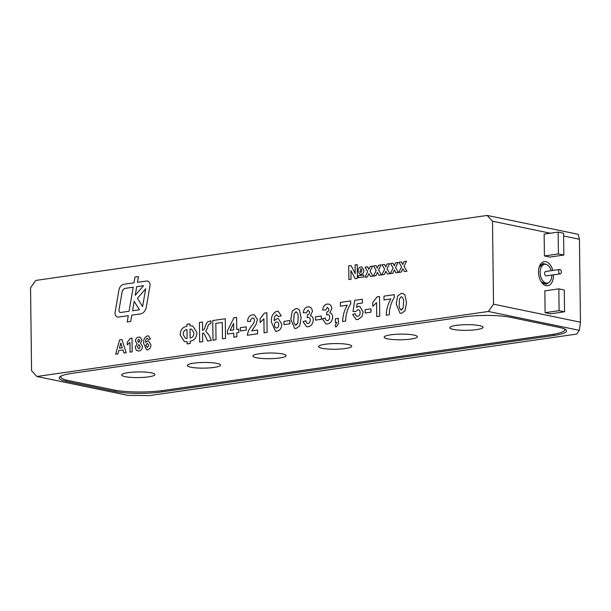 <?xml version="1.0" encoding="UTF-8"?>
<svg xmlns="http://www.w3.org/2000/svg" width="611" height="611" viewBox="0 0 611 611"><rect width="100%" height="100%" fill="white"/><g stroke="black" fill="none" stroke-linecap="round" stroke-linejoin="round"><path stroke-width="0.92" d="M560.012 273.85A2.215 1.337 81.8 0 0 560.302 273.858A2.215 1.337 81.8 0 0 561.31 271.475A2.215 1.337 81.8 0 0 559.668 269.474A2.215 1.337 81.8 0 0 558.637 271.62A2.215 1.337 81.8 0 0 560.012 273.85M560.302 273.858L546.303 275.874A2.215 1.337 -98.2 0 1 546.013 275.867A2.215 1.337 -98.2 0 1 544.638 273.636A2.215 1.337 -98.2 0 1 545.669 271.49L559.668 269.474M551.198 270.696A9.524 5.743 81.8 0 0 544.63 264.257A9.524 5.743 81.8 0 0 540.193 273.484A9.524 5.743 81.8 0 0 546.104 283.069A9.524 5.743 81.8 0 0 547.341 283.114A9.524 5.743 81.8 0 0 551.832 275.08M118.992 310.014A2.215 1.726 -78.3 0 0 118.954 310.518A2.215 1.726 -78.3 0 0 120.252 312.435A2.215 1.726 -78.3 0 0 120.734 312.45L129.058 311.251L133.206 287.193L125.438 288.316A4.43 3.452 -78.3 0 0 122.07 292.165L118.992 310.014M147.442 281.052A4.43 3.452 -78.3 0 0 146.487 281.029L137.467 282.328L138.46 276.577L134.955 277.081L133.962 282.832L123.987 284.268A6.645 5.178 -78.3 0 0 118.939 290.049L115.12 312.175A4.43 3.452 -78.3 0 0 115.036 313.191A4.43 3.452 -78.3 0 0 117.64 317.025A4.43 3.452 -78.3 0 0 118.587 317.056L128.295 315.658L127.21 321.928L130.716 321.424L131.8 315.154L140.4 313.917A7.752 6.049 -78.3 0 0 146.289 307.173L149.955 285.91A4.43 3.452 -78.3 0 0 147.442 281.052A4.43 3.452 -78.3 0 0 146.487 281.029L137.467 282.328L138.46 276.577L134.955 277.081L133.962 282.832L123.987 284.268A6.645 5.178 -78.3 0 0 118.939 290.042L115.12 312.175A4.43 3.452 -78.3 0 0 115.036 313.191A4.43 3.452 -78.3 0 0 117.64 317.025M552.818 270.459A12.182 7.34 81.8 0 0 545.837 261.676A12.182 7.34 81.8 0 0 539.36 266.564A12.182 7.34 81.8 0 0 541.636 282.381A12.182 7.34 81.8 0 0 549.572 285.047A12.182 7.34 81.8 0 0 553.451 274.851M546.776 264.594L543.171 263.456L539.162 267.183M541.27 281.847L546.173 284.291L549.304 282.183M151.413 372.863A16.612 2.826 179.3 0 0 132.893 372.145A16.612 2.826 179.3 0 0 121.681 374.955A16.612 2.826 179.3 0 0 138.323 377.583A16.612 2.826 179.3 0 0 154.904 374.551A16.612 2.826 179.3 0 0 151.413 372.863M217.035 363.415A16.612 2.826 179.3 0 0 198.506 362.69A16.612 2.826 179.3 0 0 187.294 365.508A16.612 2.826 179.3 0 0 203.944 368.127A16.612 2.826 179.3 0 0 220.525 365.103A16.612 2.826 179.3 0 0 217.035 363.415M282.656 353.96A16.612 2.826 179.3 0 0 264.128 353.242A16.612 2.826 179.3 0 0 252.916 356.053A16.612 2.826 179.3 0 0 269.566 358.68A16.612 2.826 179.3 0 0 286.139 355.648A16.612 2.826 179.3 0 0 282.656 353.96M348.27 344.512A16.612 2.826 179.3 0 0 329.749 343.794A16.612 2.826 179.3 0 0 318.537 346.605A16.612 2.826 179.3 0 0 335.179 349.232A16.612 2.826 179.3 0 0 351.76 346.2A16.612 2.826 179.3 0 0 348.27 344.512M413.891 335.065A16.612 2.826 179.3 0 0 395.363 334.347A16.612 2.826 179.3 0 0 384.151 337.157A16.612 2.826 179.3 0 0 400.801 339.785A16.612 2.826 179.3 0 0 417.382 336.753A16.612 2.826 179.3 0 0 413.891 335.065M479.513 325.617A16.612 2.826 179.3 0 0 460.984 324.892A16.612 2.826 179.3 0 0 449.772 327.71A16.612 2.826 179.3 0 0 466.422 330.33A16.612 2.826 179.3 0 0 483.003 327.305A16.612 2.826 179.3 0 0 479.513 325.617M61.352 375.925A35.446 6.034 179.3 0 0 60.879 376.934A35.446 6.034 179.3 0 0 68.325 380.531L113.822 389.971A35.446 6.034 179.3 0 0 163.549 390.444L551.145 334.629A35.446 6.034 179.3 0 0 564.854 329.696A35.446 6.034 179.3 0 0 564.587 328.978M488.349 311.473L36.897 376.483L127.898 395.363L149.649 395.569L576.616 334.087L579.358 330.352L488.349 311.473L493.52 304.171L580.45 322.203L579.434 239.252L563.617 235.976M550.343 233.219L492.512 221.22L493.52 304.171M492.512 221.22L487.181 215.431L35.721 280.441L30.55 287.743L31.566 370.694L36.897 376.483M138.941 351.035L136.444 350.409L135.23 347.392L137.063 343.634L135.436 341.075C135.657 338.693 136.749 337.371 138.712 337.112L139.995 337.127L142.08 340.113L140.507 343.138L142.432 346.238C142.302 348.988 141.141 350.584 138.941 351.035L136.444 350.409L135.23 347.392L137.063 343.634L135.436 341.075C135.657 338.693 136.749 337.371 138.712 337.112L139.995 337.127L142.08 340.113M121.879 339.54L126.233 352.684L123.987 353.013L123.017 349.973L118.786 350.577L117.892 353.884L115.632 354.212L119.634 339.861L121.879 339.54L119.634 339.861L115.632 354.212M199.675 342.107L199.43 322.463L202.462 322.028L202.562 330.337C204.021 329.734 204.899 328.382 205.197 326.297L207.19 322.127L210.94 320.806L210.978 323.578L210.52 323.624C208.794 324.036 207.809 325.442 207.557 327.824L205.747 331.086L209.138 335.37L211.383 340.426L207.557 340.976L204.891 335.011L203.379 333.117L202.6 333.11L202.699 341.671L199.675 342.107L199.43 322.463M236.824 336.76L233.792 337.196L233.746 333.163L227.483 334.064L227.445 330.803L233.96 317.743L236.587 317.369L236.732 329.459L238.756 329.169L238.794 332.437L236.778 332.728L236.824 336.76M255.978 324.609L251.724 330.834L257.575 329.986L257.621 333.766L247.325 335.248C247.86 331.781 249.242 328.787 251.48 326.282L253.848 322.768L254.42 320.408C254.397 318.82 253.771 318.048 252.526 318.102C251.19 318.522 250.548 319.622 250.594 321.409L247.562 321.47C247.829 317.628 249.494 315.406 252.549 314.818L254.313 314.848L257.445 319.461L255.978 324.609L251.724 330.834L257.575 329.986M252.526 318.102L253.153 318.11L252.526 318.102C253.771 318.048 254.405 318.82 254.42 320.408L253.848 322.768M276.898 331.238L275.508 331.215L271.437 322.203C270.971 316.613 272.789 312.985 276.882 311.312L278.204 311.343L281.266 315.818L278.242 316.666L276.531 314.642C274.729 315.872 273.957 317.88 274.217 320.66L277.043 318.606L278.303 318.629L281.77 324.12C281.663 328.099 280.044 330.475 276.898 331.238L275.508 331.215L271.437 322.203C270.971 316.613 272.789 312.985 276.882 311.312L278.204 311.343L281.266 315.818M278.242 316.666L276.531 314.642M296.091 328.481L294.662 328.451L290.813 319.24L292.279 311.091L295.846 308.578L297.313 308.608L299.466 310.083L301.116 317.796L299.65 325.969L296.083 328.481L294.655 328.443L290.813 319.24L292.279 311.091L295.846 308.578L297.313 308.608L299.474 310.083M321.355 319.286L315.505 320.133L315.459 316.857L321.317 316.017L321.355 319.286M335.767 327.053L335.187 325.625L336.768 322.371L335.355 322.57L335.309 318.797L338.334 318.354L338.372 321.103C338.586 323.777 337.715 325.762 335.767 327.053L335.187 325.625L336.768 322.371L335.355 322.57L335.309 318.797L338.334 318.362M357.878 319.584L356.244 319.553L352.646 314.451L355.266 313.649C355.48 315.413 356.297 316.307 357.71 316.322C359.321 315.895 360.123 314.657 360.108 312.603C360.1 310.671 359.352 309.716 357.855 309.746L355.663 311.572L353.013 311.488L354.701 300.36L362.376 299.253L362.422 303.033L357.175 303.789L356.603 307.379L358.535 306.363L359.749 306.394L363.14 312.084L362.071 316.445L357.878 319.584L356.244 319.553L352.646 314.451L355.266 313.649C355.487 315.413 356.297 316.307 357.71 316.322L357.71 316.322C359.321 315.902 360.123 314.657 360.108 312.603L360.108 312.603C360.108 310.671 359.352 309.716 357.855 309.746L358.565 309.762L357.855 309.746M357.107 316.307L357.71 316.322L357.107 316.315M379.53 296.534L379.775 316.177L376.743 316.613L376.575 302.628L372.779 306.332L372.725 302.552L377.102 296.877L379.53 296.534L377.102 296.877L372.725 302.552M401.48 313.306L400.052 313.267L396.211 304.064L397.669 295.915L401.236 293.402L402.71 293.433L404.864 294.907L406.506 302.621L405.047 310.793L401.48 313.298L400.052 313.267L396.211 304.064L397.669 295.915L401.236 293.402L402.71 293.433L404.864 294.907M361.07 274.484L360.085 274.469L358.008 271.116C358.077 268.756 359.047 267.358 360.918 266.915L361.811 266.931L363.942 270.322C363.858 272.659 362.896 274.041 361.07 274.484L360.093 274.469L358.008 271.116C358.077 268.756 359.047 267.358 360.918 266.915L361.811 266.931L363.942 270.322M367.463 276.92L364.95 277.279L367.669 271.704L365.103 267.19L367.623 266.831L368.838 269.42L370.075 266.48L372.595 266.113L370.083 271.246L373 276.119L370.48 276.485L368.884 273.598L367.463 276.92L368.884 273.598L370.487 276.485M384.426 274.476L381.906 274.843L384.625 269.26L382.066 264.746L384.586 264.387L385.793 266.984L387.038 264.036L389.558 263.669L387.038 268.802L389.963 273.682L387.443 274.041L385.846 271.154L384.426 274.476L385.846 271.154L387.443 274.041M401.389 272.032L398.868 272.399L401.587 266.824L399.029 262.31L401.549 261.943L402.756 264.54L404.001 261.592L406.514 261.225L404.001 266.358L406.926 271.238L404.406 271.597L402.809 268.71L401.389 272.032L402.809 268.71L404.406 271.597M392.904 273.254L390.383 273.621L393.11 268.038L390.544 263.532L393.064 263.165L394.278 265.762L395.516 262.814L398.036 262.447L395.523 267.58L398.441 272.46L395.92 272.819L394.324 269.932L392.904 273.254L394.324 269.932L395.92 272.819M375.948 275.698L373.428 276.057L376.147 270.482L373.588 265.968L376.109 265.609L377.315 268.198L378.56 265.258L381.081 264.891L378.56 270.024L381.485 274.904L378.965 275.263L377.369 272.376L375.948 275.698L377.369 272.376L378.965 275.263M348.904 279.594L348.736 265.838L350.997 265.518L355.205 273.644L355.098 264.922L357.214 264.616L357.382 278.372L355.121 278.7L350.92 270.566L351.027 279.288L348.904 279.594L348.736 265.838L350.997 265.518L355.205 273.644L355.098 264.922L357.221 264.616M358.367 277.7L358.344 275.76L363.713 274.988L363.736 276.928L358.367 277.7L358.344 275.76L363.713 274.988M386.236 315.245C386.419 309.357 387.97 303.919 390.895 298.932L384.021 299.917L383.975 296.144L394.271 294.662L394.309 297.427C391.048 302.666 389.36 308.463 389.26 314.81L386.236 315.245C386.419 309.357 387.97 303.919 390.895 298.932L384.021 299.917L383.975 296.144L394.278 294.662M371.022 312.137L365.172 312.977L365.134 309.708L370.984 308.861L371.022 312.137M342.626 321.523C342.809 315.635 344.36 310.197 347.285 305.21L340.411 306.203L340.365 302.422L350.661 300.94L350.699 303.713C347.43 308.952 345.75 314.741 345.65 321.088L342.618 321.523C342.809 315.635 344.36 310.197 347.277 305.21L340.411 306.203L340.365 302.422L350.661 300.94M327.527 323.952L325.976 323.922L322.364 318.85L325.388 317.949C325.503 319.683 326.228 320.592 327.549 320.668C328.947 320.21 329.642 319.072 329.627 317.254C329.627 315.589 329.008 314.703 327.763 314.581L326.564 315.032L326.809 311.946C328.138 311.763 328.84 310.846 328.917 309.197L327.389 307.318L325.694 310.083L322.661 309.953C323.082 306.562 324.64 304.591 327.328 304.049L328.81 304.072L330.826 305.317L331.941 308.425L329.726 312.885C331.59 313.267 332.56 314.665 332.659 317.063C332.361 320.951 330.65 323.25 327.527 323.952L325.976 323.922L322.364 318.85L325.388 317.949C325.503 319.69 326.228 320.592 327.557 320.668L327.022 320.66L327.557 320.668C328.947 320.21 329.642 319.072 329.627 317.254L329.627 317.254C329.635 315.589 329.008 314.703 327.763 314.581L328.229 314.596L327.763 314.581M327.397 307.318L328.917 309.197C328.848 310.846 328.138 311.763 326.809 311.946L326.564 315.032M308.143 326.74L306.592 326.709L302.98 321.646L306.004 320.744C306.119 322.478 306.844 323.379 308.165 323.456C309.563 323.005 310.258 321.867 310.243 320.042C310.251 318.384 309.624 317.491 308.379 317.376L307.18 317.827L307.425 314.734C308.754 314.558 309.456 313.642 309.54 311.984L308.013 310.113L306.31 312.878L303.277 312.748C303.705 309.349 305.256 307.379 307.944 306.837L309.433 306.867L311.442 308.104L312.565 311.22L310.35 315.673C312.206 316.063 313.176 317.453 313.275 319.851C312.977 323.746 311.266 326.037 308.143 326.74L306.592 326.709L302.98 321.646L306.004 320.744C306.119 322.478 306.844 323.379 308.173 323.456L308.165 323.456C309.563 323.005 310.258 321.867 310.243 320.042L310.243 320.042C310.251 318.384 309.624 317.491 308.379 317.376L308.845 317.384L308.379 317.376M307.639 323.448L308.165 323.456L307.639 323.448M308.013 310.113L309.54 311.984C309.464 313.642 308.761 314.558 307.432 314.734L307.425 314.734M289.858 323.822L284.008 324.67L283.962 321.394L289.82 320.554L289.858 323.822M266.87 312.756L267.106 332.399L264.082 332.835L263.906 318.85L260.11 322.555L260.065 318.782L264.441 313.107L266.87 312.756L264.441 313.107L260.065 318.782L260.11 322.555L263.914 318.85L264.082 332.835M246.248 330.108L240.39 330.948L240.352 327.672L246.21 326.832L246.248 330.108M213.002 340.19L212.758 320.546L225.276 318.743L225.52 338.387L222.488 338.822L222.289 322.455L215.828 323.387L216.027 339.754L213.002 340.19L212.758 320.546L225.276 318.743M196.925 332.544C196.627 337.7 194.374 340.587 190.158 341.213L190.181 343.474L187.157 343.909L187.126 341.648L184.354 341.557L180.169 334.943C180.459 329.803 182.72 326.916 186.943 326.282L186.913 324.265L189.945 323.83L189.968 325.846L192.755 325.946L196.925 332.544L192.755 325.946L189.968 325.846L189.945 323.83L186.913 324.265L186.943 326.282C182.72 326.916 180.459 329.803 180.169 334.943L184.354 341.557L187.126 341.648L187.157 343.909M131.999 338.082L132.167 351.829L130.051 352.135L129.929 342.343L127.271 344.94L127.241 342.297L130.303 338.326L131.999 338.082L130.303 338.326L127.241 342.297L127.271 344.94L129.929 342.343L130.051 352.135M147.503 349.798L146.533 349.782L143.677 343.474C143.356 339.563 144.624 337.02 147.488 335.851L148.412 335.867L150.558 339.006L148.442 339.594L147.243 338.181C145.983 339.036 145.441 340.442 145.624 342.389L147.602 340.953L148.481 340.969L150.909 344.818C150.841 347.606 149.703 349.263 147.503 349.798L146.525 349.782L143.677 343.474C143.348 339.563 144.624 337.02 147.488 335.851L148.42 335.867L150.558 339.006M148.442 339.594L147.243 338.181C145.983 339.044 145.441 340.442 145.624 342.389L147.602 340.953L148.481 340.969L150.917 344.818M558.844 288.85L564.274 289.973L564.541 311.801L550.542 313.817L545.111 312.695L559.111 310.678L558.844 288.85L544.844 290.867L545.111 312.695M544.149 234.112L544.416 255.94L558.416 253.924L558.149 232.096L544.149 234.112M558.149 232.096L563.579 233.226L563.846 255.054L549.847 257.071L544.416 255.94M563.846 255.054L558.416 253.924M564.541 311.801L559.111 310.678M161.716 391.926L553.681 335.477A33.231 5.659 179.3 0 0 566.534 330.849A33.231 5.659 179.3 0 0 559.554 327.473L510.659 317.33A33.231 5.659 179.3 0 0 464.039 316.88L72.075 373.329A33.231 5.659 179.3 0 0 59.221 377.957A33.231 5.659 179.3 0 0 66.202 381.333L115.097 391.475A33.231 5.659 179.3 0 0 161.716 391.926L161.701 390.696M487.181 215.431L578.182 234.311L579.434 239.252M580.45 322.203L579.358 330.352M398.868 272.399L401.587 266.824L399.029 262.31L401.549 261.943L402.756 264.54L404.001 261.592L406.521 261.225M390.391 273.621L393.11 268.038L390.544 263.532L393.064 263.165L394.278 265.762L395.516 262.814L398.036 262.447M381.906 274.843L384.632 269.26L382.066 264.746L384.586 264.387L385.793 266.984L387.038 264.036L389.558 263.669M373.428 276.057L376.147 270.482L373.588 265.968L376.109 265.609L377.315 268.198L378.56 265.258L381.081 264.891M364.95 277.279L367.669 271.704L365.103 267.19L367.631 266.831L368.838 269.42L370.075 266.48L372.595 266.113M355.128 278.7L350.92 270.566L351.027 279.288M361.964 270.375L361.017 268.664L359.986 271.085L360.979 272.735L361.964 270.375L361.017 268.664M359.986 271.085L360.979 272.735L361.956 270.375M399.235 303.667C398.815 306.898 399.548 309.013 401.442 310.029L400.923 310.014L403.199 307.845L403.481 303.056C403.909 299.825 403.176 297.702 401.282 296.679L399.518 298.863L399.235 303.667C398.815 306.898 399.548 309.013 401.442 310.029L403.199 307.845L403.481 303.056C403.909 299.825 403.168 297.702 401.274 296.679L401.274 296.679M376.743 316.613L376.575 302.628L372.779 306.332L372.733 302.56M365.172 312.977L365.134 309.708L370.984 308.861M353.021 311.488L354.701 300.36L362.376 299.253M357.175 303.789L356.603 307.379L358.535 306.363L359.757 306.394L363.14 312.084M322.661 309.953C323.089 306.562 324.64 304.591 327.328 304.049L328.817 304.072L330.826 305.317M331.949 308.433L329.734 312.885C331.59 313.267 332.56 314.665 332.659 317.063M315.505 320.133L315.459 316.857L321.317 316.017M307.18 317.827L307.432 314.734M303.277 312.748C303.705 309.349 305.263 307.379 307.944 306.837L309.433 306.867L311.442 308.104M312.565 311.22L310.35 315.673C312.206 316.063 313.183 317.453 313.275 319.851M297.809 323.02L298.084 318.232C298.512 315.001 297.778 312.878 295.884 311.854L294.12 314.039L293.845 318.843C293.417 322.073 294.151 324.189 296.045 325.205L297.809 323.02L298.084 318.232C298.512 315.001 297.778 312.878 295.884 311.854L296.388 311.87L295.884 311.854M293.845 318.843C293.417 322.073 294.151 324.189 296.045 325.205L295.533 325.189L297.801 323.02M284.008 324.67L283.962 321.394L289.82 320.554M276.539 314.642C274.729 315.872 273.957 317.88 274.217 320.66L277.043 318.606L278.303 318.629L281.778 324.12M274.507 325.083C274.553 326.969 275.317 327.939 276.798 327.977L276.218 327.962L276.798 327.977C278.165 327.588 278.815 326.511 278.746 324.754L278.746 324.754C278.753 322.875 278.028 321.944 276.577 321.951C275.202 322.303 274.515 323.341 274.507 325.083C274.553 326.969 275.317 327.939 276.798 327.977C278.165 327.588 278.815 326.511 278.746 324.754C278.753 322.875 278.028 321.944 276.577 321.951L277.234 321.966L276.577 321.951M247.325 335.248C247.86 331.781 249.242 328.787 251.48 326.282L253.855 322.768M247.562 321.47C247.837 317.628 249.494 315.406 252.549 314.818L254.313 314.848L257.445 319.461M240.398 330.948L240.352 327.672L246.21 326.832M233.799 337.196L233.746 333.163L227.491 334.064L227.445 330.803L233.96 317.743L236.587 317.369L236.732 329.459L238.756 329.169M230.103 330.414L233.708 329.894L233.623 323.349L230.103 330.414L233.708 329.894L233.623 323.349L230.103 330.414M222.488 338.822L222.289 322.455L215.828 323.387M199.438 322.463L202.462 322.028L202.562 330.337C204.021 329.734 204.899 328.382 205.197 326.297L207.19 322.127L210.94 320.806M207.564 340.976L204.891 335.011L203.379 333.117L202.6 333.11M186.981 329.558C184.491 329.871 183.231 331.559 183.201 334.629L185.484 338.364L187.088 338.372L186.981 329.558C184.491 329.871 183.231 331.559 183.201 334.629L185.484 338.364L187.088 338.372L186.981 329.558M193.901 332.85L191.625 329.13L190.006 329.123L190.12 337.936C192.625 337.6 193.886 335.905 193.901 332.85L191.625 329.13L190.006 329.123L190.113 337.936C192.625 337.593 193.886 335.905 193.893 332.85M123.987 353.013L123.017 349.973L118.786 350.577M119.42 348.194L122.315 347.774L120.81 343.046L119.42 348.194L122.315 347.774L120.802 343.046L119.42 348.194M137.345 346.834L138.888 348.919L140.316 346.437L138.804 344.52L137.345 346.834L138.888 348.919L140.316 346.437L138.796 344.52M137.559 340.976L138.773 342.404L139.957 340.617L138.75 339.227L137.559 340.976L138.773 342.404L139.965 340.617L138.75 339.227M145.823 345.49L147.434 347.514L148.794 345.253L147.274 343.298L145.823 345.49L147.434 347.514L148.794 345.253L147.274 343.298M118.595 317.056L128.295 315.658L127.218 321.928M143.57 285.704L136.711 286.689L135.222 295.327L143.57 285.704L136.711 286.689L135.222 295.327L143.57 285.704M137.444 298.26L142.6 306.607L145.685 288.766L137.444 298.26L142.6 306.607L145.678 288.766L137.444 298.26M134.191 301.315L132.564 310.747L139.407 309.762L134.191 301.315L132.564 310.747L139.407 309.762L134.191 301.315M118.954 310.518A2.215 1.726 -78.3 0 0 120.252 312.435A2.215 1.726 -78.3 0 0 120.734 312.45L129.058 311.251L133.206 287.193L125.438 288.316M115.082 390.215L115.097 391.475M66.187 380.034L66.202 381.333M553.665 334.232L553.681 335.477M544.63 264.257L540.651 264.83M547.341 283.114L543.362 283.687M60.879 376.934L60.871 376.17M564.854 329.696L564.847 329.1"/></g></svg>
